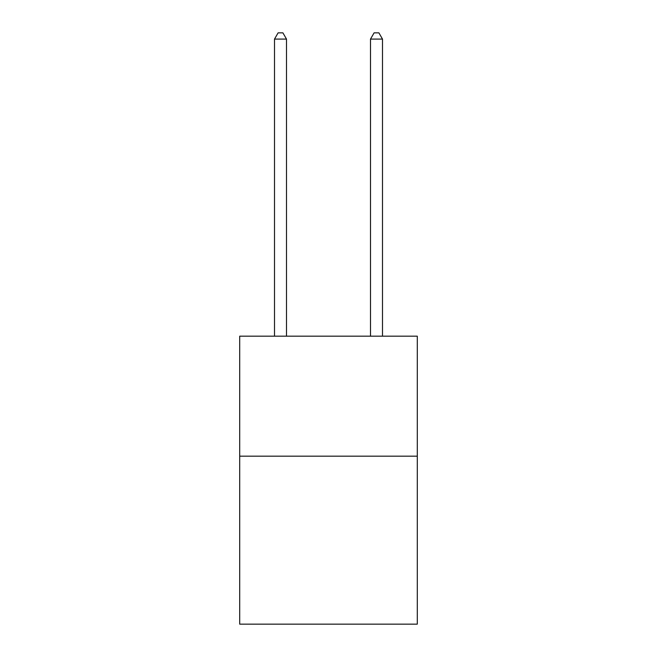 <?xml version="1.0" encoding="UTF-8"?>
<svg xmlns="http://www.w3.org/2000/svg" width="657" height="657" viewBox="0 0 657 657"><rect width="100%" height="100%" fill="white"/><g stroke="black" fill="none" stroke-linecap="round" stroke-linejoin="round"><path stroke-width="0.99" d="M417.294 456.163L417.294 624.15L239.706 624.15L239.706 336.179L417.294 336.179L417.294 456.163L239.706 456.163M286.501 336.179L286.501 39.092L274.503 39.092L274.503 336.179M274.503 39.092L278.108 32.85L282.904 32.85L286.501 39.092M382.497 336.179L382.497 39.092L370.499 39.092L370.499 336.179M370.499 39.092L374.096 32.85L378.892 32.85L382.497 39.092"/></g></svg>
